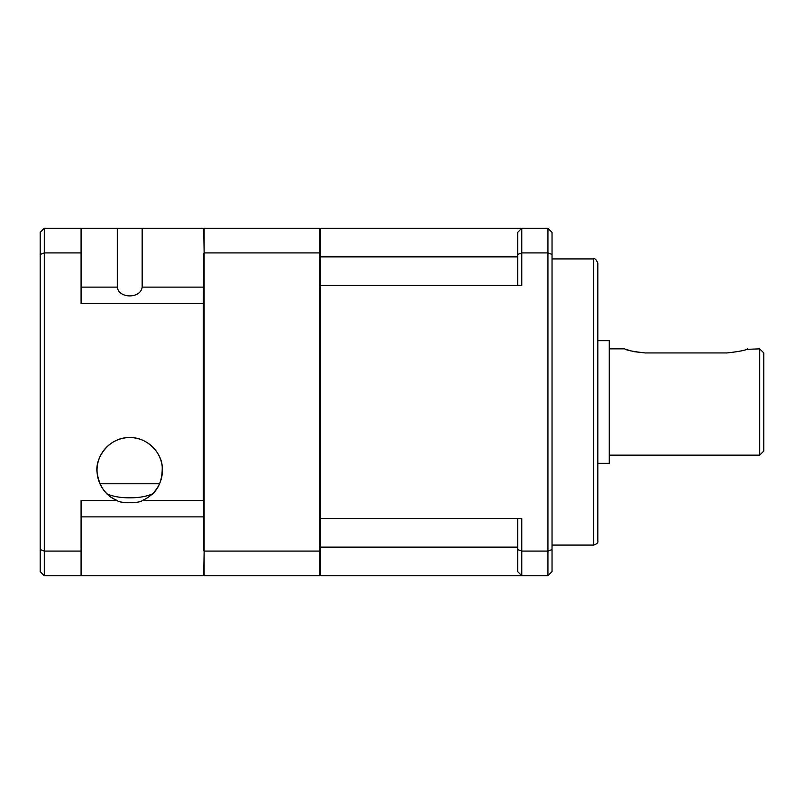 <?xml version="1.0" encoding="UTF-8"?>
<svg xmlns="http://www.w3.org/2000/svg" width="804" height="804" viewBox="0 0 804 804"><rect width="100%" height="100%" fill="white"/><g stroke="black" fill="none" stroke-linecap="round" stroke-linejoin="round"><path stroke-width="1.21" d="M204.136 252.918L319.831 252.918L319.831 228.256L204.136 228.256L204.136 575.744L319.831 575.744L319.831 551.082L204.136 551.082M81.083 575.744L81.083 551.082L44.29 551.082L44.29 252.918L40.2 254.446L40.2 571.654L44.29 575.744L203.322 575.744L203.322 574.93L204.136 574.93M204.136 550.77L203.724 574.93M150.217 495.766C158.589 489.696 162.579 479.908 162.207 466.41C161.493 453.195 147.725 437.155 129.725 437.567C108.299 437.095 94.611 458.853 97.123 472.782C99.445 487.013 106.168 496.259 117.304 500.52C118.721 503.374 140.74 503.374 142.157 500.52L203.724 500.52L203.724 550.77M152.268 493.968C146.117 496.581 138.6 497.867 129.725 497.817C120.881 497.867 113.364 496.591 107.193 493.968M81.083 551.082L81.083 500.52L117.304 500.52A32.703 32.703 0 0 1 103.766 450.391A32.703 32.703 0 0 1 155.695 450.391A32.703 32.703 0 0 1 142.157 500.52M44.29 575.744L44.29 551.082L40.2 549.554M40.2 254.446L40.2 232.346L44.29 228.256L44.29 252.918L81.083 252.918L81.083 228.256L44.29 228.256M125.645 502.721L133.695 502.731M203.322 500.52L203.322 303.48L81.083 303.48L81.083 252.918M81.083 228.256L203.322 228.256L203.322 229.07L204.136 229.07M319.831 252.918L319.831 551.082M204.136 253.23L203.724 229.07M203.322 303.48L203.724 253.23M203.724 287.118L142.157 287.118C140.74 298.827 118.721 298.837 117.304 287.118L117.304 228.256M142.157 287.118L142.157 228.256M320.645 285.49L320.645 228.256L521.786 228.256L521.786 285.49L320.645 285.49L320.645 518.51L521.786 518.51L521.786 575.744L320.645 575.744L320.645 574.93L319.831 574.93M521.786 575.744L547.946 575.744L547.946 551.082L521.786 551.082A2367.257 1673.908 -90 0 1 517.696 549.554L517.696 571.654L521.786 575.744L517.696 571.654M517.696 518.51L517.696 549.554M547.946 228.256L521.786 228.256L517.696 232.346L517.696 254.446A2367.257 1673.908 -90 0 1 521.786 252.918L547.946 252.918L547.946 228.256L552.036 232.346L552.036 571.654L547.946 575.744M552.036 549.554A2367.257 1673.908 90 0 1 547.946 551.082L547.946 252.918A2367.257 1673.908 -90 0 1 552.036 254.446M320.645 574.93L320.645 550.77L319.831 550.77M517.696 232.346L521.786 228.256M727.007 352.946C739.429 351.539 746.243 350.172 747.449 348.856C746.253 350.172 739.439 351.539 727.007 352.946L645.24 352.946C632.818 351.539 626.004 350.172 624.798 348.856C625.984 350.172 632.798 351.529 645.24 352.946L633.853 351.639M626.437 349.459L630.788 350.856M759.71 455.144L759.71 348.856L763.8 352.946L763.8 451.054L759.71 455.144L609.271 455.144M597.824 463.325L609.271 463.325L609.271 340.675L597.824 340.675M320.645 253.23L319.831 253.23M320.645 550.77L320.645 518.51M320.645 229.07L319.831 229.07M593.734 258.918L593.734 545.082C596.93 543.976 598.287 542.61 597.824 541.002L597.824 262.998C596.096 259.461 594.739 258.094 593.734 258.918L552.036 258.918M517.696 254.446L517.696 285.49M746.042 349.378L759.71 348.856M203.724 516.882L81.083 516.882M117.304 287.118L81.083 287.118M517.696 256.868L320.645 256.868M517.696 547.132L320.645 547.132M99.937 483.767L159.524 483.767M609.271 348.856L624.798 348.856M593.734 545.082L552.036 545.082"/></g></svg>
